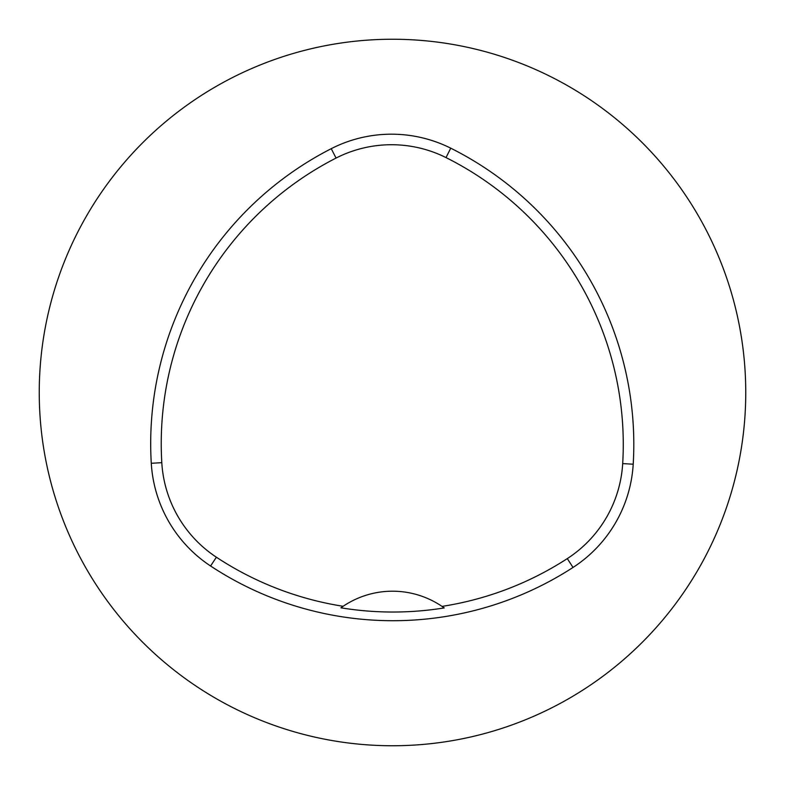 <?xml version="1.0" encoding="UTF-8"?>
<svg xmlns="http://www.w3.org/2000/svg" width="785" height="785" viewBox="0 0 785 785"><rect width="100%" height="100%" fill="white"/><g stroke="black" fill="none" stroke-linecap="round" stroke-linejoin="round"><path stroke-width="1.18" d="M39.25 392.5A353.25 353.25 0 0 1 569.125 86.576A353.25 353.25 0 0 1 569.125 698.424A353.25 353.25 0 0 1 39.25 392.5M151.279 463.287A331.172 331.172 0 0 1 331.25 148.679A132.469 132.469 0 0 1 450.737 148.179A331.172 331.172 0 0 1 633.21 464.22A132.469 132.469 0 0 1 573.03 567.447A331.172 331.172 0 0 1 210.586 566.005A132.469 132.469 0 0 1 151.279 463.287L161.798 462.659A320.633 320.633 0 0 1 336.049 158.07A121.93 121.93 0 0 1 446.027 157.599A320.633 320.633 0 0 1 622.691 463.592A121.93 121.93 0 0 1 567.3 558.606A320.633 320.633 0 0 1 442.024 606.393L444.212 607.924A88.312 88.312 0 0 0 442.318 606.599M161.798 462.659A121.93 121.93 0 0 0 216.385 557.213A320.633 320.633 0 0 0 343.133 606.285L340.935 607.816A322.488 322.488 0 0 0 444.212 607.924M343.133 606.285A88.312 88.312 0 0 1 442.024 606.393M342.839 606.491A88.312 88.312 0 0 0 340.935 607.816M336.049 158.07L331.25 148.679M446.027 157.599L450.737 148.179M622.691 463.592L633.21 464.22M567.3 558.606L573.03 567.447M216.385 557.213L210.586 566.005"/></g></svg>
